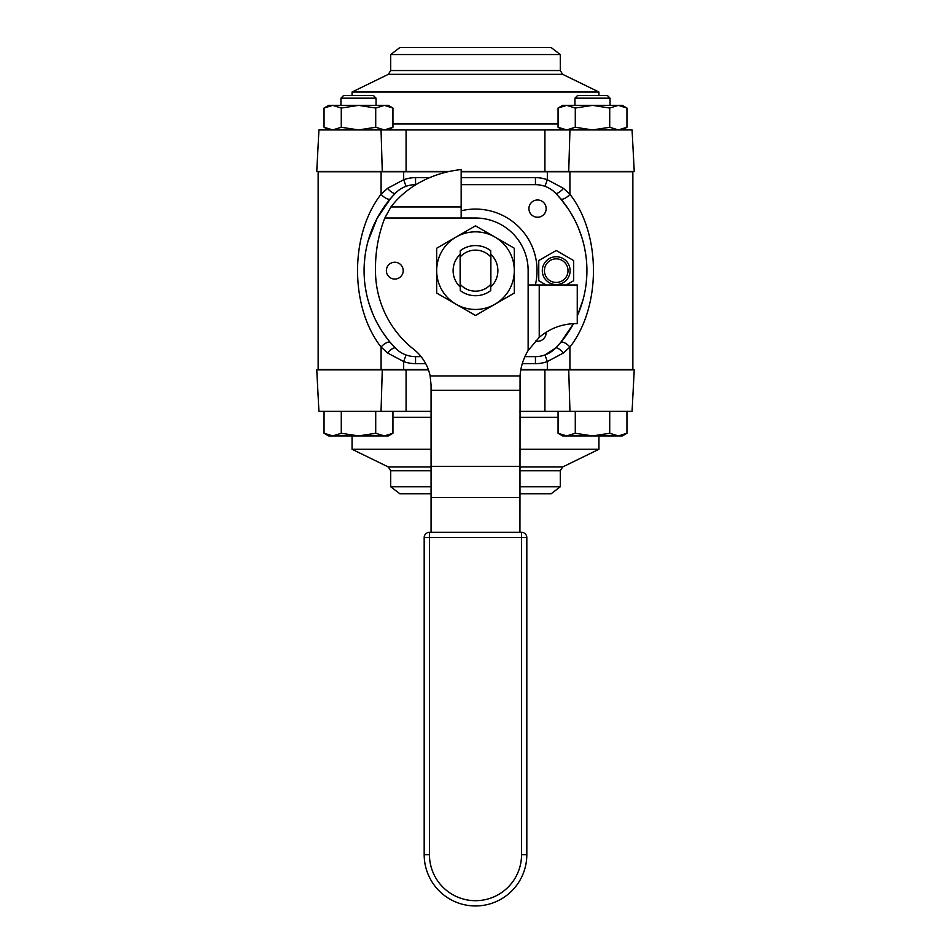 <?xml version="1.0" encoding="UTF-8"?>
<svg xmlns="http://www.w3.org/2000/svg" width="951" height="951" viewBox="0 0 951 951"><rect width="100%" height="100%" fill="white"/><g stroke="black" fill="none" stroke-linecap="round" stroke-linejoin="round"><path stroke-width="1.43" d="M461.164 210.777A61.565 61.565 0 0 1 535.365 284.979M537.541 217.244A8.63 8.63 0 0 1 530.064 204.299A8.63 8.63 0 0 1 545.006 204.299A8.63 8.63 0 0 1 537.541 217.244M546.147 332.232A8.63 8.63 0 0 1 535.401 341.04M447.933 171.774L318.145 171.774L318.145 369.523L428.319 369.523M520.875 369.523L632.855 369.523L632.855 171.774L461.164 171.774M560.626 342.538L555.646 348.054A111.422 111.422 0 0 0 573.512 323.649L560.626 342.538A7.014 2.805 -139.8 0 1 569.911 347.067C601.27 306.864 601.317 234.445 569.911 194.23L563.503 188.369L547.324 179.727L544.947 186.325M429.65 177.647L415.551 177.647A35.092 35.092 0 0 0 403.676 179.727L387.497 188.369L381.089 194.23C349.73 234.433 349.683 306.852 381.089 347.067L387.497 352.928L403.676 361.57A35.092 35.092 0 0 0 415.551 363.651L425.703 363.651M421.091 356.625L415.551 356.625A28.078 28.078 0 0 1 395.354 348.054A111.422 111.422 0 0 1 395.354 193.243A28.078 28.078 0 0 1 415.551 184.672L415.92 184.672M535.449 356.625L535.449 363.651A35.092 35.092 0 0 0 547.324 361.57L544.947 354.973L555.646 348.054A28.078 28.078 0 0 1 535.449 356.625L524.916 356.625M461.164 184.672L535.449 184.672A28.078 28.078 0 0 1 555.646 193.243A111.422 111.422 0 0 1 577.257 316.029L582.987 299.993M368.013 241.304L377.071 218.433L390.374 198.759L395.354 193.243A7.014 2.045 -136 0 1 387.497 188.369M387.949 339.555L382.706 332.315M381.03 329.724L377.06 322.841M372.721 313.675L369.368 304.57M366.361 293.086L365.113 285.823M364.126 267.457L364.768 258.315M387.497 352.928A7.014 2.045 -44 0 1 395.354 348.054L390.374 342.538A7.014 2.805 -40.2 0 0 381.089 347.067L381.089 369.523M569.911 171.774L569.911 194.23A7.014 2.805 -40.2 0 1 560.626 198.759L568.294 208.982M569.97 211.574L573.94 218.457M578.279 227.622L581.632 236.728M584.639 248.211L585.887 255.474M586.874 273.84L586.232 282.982M563.503 188.369A7.014 2.045 -44 0 1 555.646 193.243L560.626 198.759M555.646 348.054A7.014 2.045 -136 0 1 563.503 352.928L569.911 347.067L569.911 369.523M549.012 188.167L549.987 188.726M547.324 369.523L547.324 361.57L563.503 352.928M403.676 171.774L403.676 179.727L406.053 186.325M406.053 354.973L403.676 361.57L403.676 369.523M381.089 171.774L381.089 194.23A7.014 2.805 -139.8 0 0 390.374 198.759M428.449 369.868L316.754 369.868L318.93 411.367L431.065 411.367M519.935 411.367L632.07 411.367L634.246 369.868L520.815 369.868M519.935 493.747L551.164 493.747L560.294 486.746L519.935 486.746M431.065 486.746L390.706 486.746L399.836 493.747L431.065 493.747M519.935 466.977L562.659 466.977L598.94 449.276L519.935 449.276M431.065 449.276L352.06 449.276L388.341 466.977L390.706 470.757L431.065 470.757M461.164 171.43L634.246 171.43L632.07 129.93L318.93 129.93L316.754 171.43L449.526 171.43M475.5 54.552L560.294 54.552L551.164 47.55L399.836 47.55L390.706 54.552L475.5 54.552M562.659 74.321L388.341 74.321L352.06 92.021L598.94 92.021L562.659 74.321L560.294 70.54L390.706 70.54L390.706 54.552M490.728 256.901L490.728 250.731A25.071 25.071 0 0 0 460.272 250.731L460.272 290.566A25.071 25.071 0 0 0 490.728 290.566L490.728 256.901A20.506 20.506 0 0 0 460.272 256.901M460.272 284.397A20.506 20.506 0 0 0 490.728 284.397M373.41 95.528L343.584 95.528L340.957 98.167L376.049 98.167L373.41 95.528M324.053 433.264L328.666 435.927L388.329 435.927L392.941 433.264L384.335 435.927L375.716 433.264L358.503 435.927L341.278 433.264L332.672 435.927L324.053 433.264L324.053 411.367M341.278 433.264L341.278 411.367M375.716 433.264L375.716 411.367M392.941 433.264L392.941 411.367M607.416 95.528L577.59 95.528L574.951 98.167L610.043 98.167L607.416 95.528M558.059 433.264L562.671 435.927L622.334 435.927L626.947 433.264L618.328 435.927L609.722 433.264L592.497 435.927L575.284 433.264L566.665 435.927L558.059 433.264L558.059 411.367M575.284 433.264L575.284 411.367M609.722 433.264L609.722 411.367M626.947 433.264L626.947 411.367M324.053 127.268L324.053 108.034L332.672 105.371L341.278 108.034L341.278 127.268L332.672 129.93L324.053 127.268L328.666 129.93M341.278 108.034L358.503 105.371L375.716 108.034L384.335 105.371L392.941 108.034L392.941 127.268L384.335 129.93L375.716 127.268L358.503 129.93L341.278 127.268M375.716 108.034L375.716 127.268M392.941 108.034L388.329 105.371L328.666 105.371L324.053 108.034M558.059 127.268L558.059 108.034L566.665 105.371L575.284 108.034L575.284 127.268L566.665 129.93L558.059 127.268L562.671 129.93M575.284 108.034L592.497 105.371L609.722 108.034L618.328 105.371L626.947 108.034L626.947 127.268L618.328 129.93L609.722 127.268L592.497 129.93L575.284 127.268M609.722 108.034L609.722 127.268M626.947 108.034L622.334 105.371L562.671 105.371L558.059 108.034M519.935 532.322L520.066 375.93L430.137 375.93L431.065 385.096L431.065 532.322M490.871 254.392L490.871 286.905M460.129 286.905L460.129 254.392M403.212 270.643A8.428 8.428 0 0 1 390.576 277.942A8.428 8.428 0 0 1 390.576 263.356A8.428 8.428 0 0 1 403.212 270.643M430.137 375.93A45.624 45.624 0 0 0 413.649 349.243A100.01 100.01 0 0 1 375.49 270.643L375.49 267.873A117.163 98.262 -90 0 1 384.834 218.005L475.5 218.005A52.638 52.638 0 0 1 528.138 270.643L528.138 284.979L577.257 284.979L577.257 323.59L576.08 323.59C562.148 323.768 549.856 328.357 539.229 337.379L528.138 350.515A56.145 56.145 0 0 0 520.066 375.93M461.164 206.926L461.164 169.563A98.262 82.404 180 0 0 390.944 206.926L461.164 206.926L461.164 218.005M384.834 218.005L390.944 206.926M375.55 274.387L375.49 270.643M429.448 532.322A5.266 5.266 0 0 0 424.182 537.588L424.182 854.652A51.318 51.318 0 0 0 475.5 905.958A51.318 51.318 0 0 0 526.818 854.652L526.818 537.588A5.266 5.266 0 0 0 521.552 532.322L429.448 532.322L429.448 537.588L424.182 537.588M460.272 287.047A22.372 22.372 0 0 1 460.272 254.25M490.728 254.25A22.372 22.372 0 0 1 490.728 287.047M456.088 304.261L475.5 315.47L514.313 293.063L514.313 248.235L475.5 225.827L436.687 248.235L436.687 293.063L456.088 304.261A38.813 38.813 0 0 1 456.088 237.037A38.813 38.813 0 0 1 514.313 270.643A38.813 38.813 0 0 1 456.088 304.261M568.009 270.643A11.804 11.804 0 0 1 550.308 280.866A11.804 11.804 0 0 1 550.308 260.431A11.804 11.804 0 0 1 568.009 270.643M570.125 270.643A13.908 13.908 0 0 0 549.262 258.601A13.908 13.908 0 0 0 549.262 282.697A13.908 13.908 0 0 0 570.125 270.643M566.285 284.979L573.667 280.723L573.667 260.574L556.216 250.493L538.765 260.574L538.765 280.723L546.147 284.979M547.324 171.774L547.324 179.727A35.092 35.092 0 0 0 535.449 177.647L461.164 177.647M535.449 177.647L535.449 184.672M415.551 177.647L415.551 184.672M522.289 363.651L535.449 363.651M415.551 356.625L415.551 363.651M568.722 369.868L569.958 411.367M544.923 369.868L544.923 411.367M406.077 369.868L406.077 411.367M382.278 369.868L381.042 411.367M519.935 470.757L560.294 470.757L560.294 486.746M431.065 466.977L388.341 466.977M519.935 417.334L558.059 417.334M392.941 417.334L431.065 417.334M558.059 123.963L392.941 123.963M568.722 171.43L569.958 129.93M544.923 171.43L544.923 129.93M406.077 171.43L406.077 129.93M382.278 171.43L381.042 129.93M431.065 390.314L519.935 390.314M528.138 284.979L528.138 350.515M539.229 284.979L539.229 337.379M519.935 497.623L431.065 497.623M431.065 466.394L519.935 466.394M429.448 854.652L424.182 854.652A51.318 51.318 0 0 0 475.5 905.958A51.318 51.318 0 0 0 526.818 854.652L521.552 854.652A46.052 46.052 0 0 1 475.5 900.692A46.052 46.052 0 0 1 429.448 854.652L429.448 537.588L521.552 537.588L521.552 854.652M526.818 537.588L521.552 537.588L521.552 532.322M390.706 470.757L390.706 486.746M562.659 466.977L560.294 470.757M352.06 435.927L352.06 449.276M598.94 435.927L598.94 449.276M560.294 70.54L560.294 54.552M388.341 74.321L390.706 70.54M598.94 95.528L598.94 92.021M352.06 95.528L352.06 92.021M376.049 105.371L376.049 98.167M340.957 105.371L340.957 98.167M610.043 105.371L610.043 98.167M574.951 105.371L574.951 98.167M388.329 129.93L392.941 127.268M622.334 129.93L626.947 127.268"/></g></svg>
